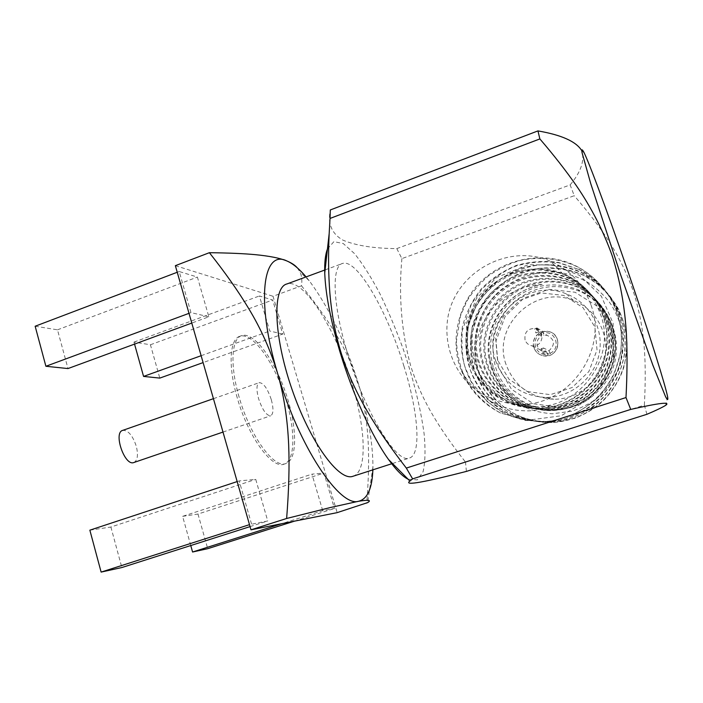 <?xml version="1.0" encoding="UTF-8"?>
<svg xmlns="http://www.w3.org/2000/svg" width="703" height="703" viewBox="0 0 703 703"><rect width="100%" height="100%" fill="white"/><g stroke="black" fill="none" stroke-linecap="round" stroke-linejoin="round"><path stroke-width="0.53" stroke-dasharray="3.52 2.64" d="M133.781 462.548C137.568 460.544 138.403 455.122 136.303 446.282C132.682 435.473 128.174 430.166 122.77 430.359M271.314 399.708C273.704 408.742 273.476 414.102 270.637 415.798C266.411 415.631 262.395 409.919 258.59 398.68C256.226 389.594 256.463 384.26 259.293 382.652C263.563 382.907 267.571 388.592 271.314 399.708M239.117 397.09C229.679 365.112 231.515 337.915 241.955 335.533C254.135 331.939 274.425 359.628 285.717 392.942C297.202 426.203 297.887 459.824 285.769 463.585C273.889 468.69 249.96 435.851 239.117 397.09M237.227 397.749C227.807 365.78 229.688 338.582 240.171 336.175C252.395 332.572 272.72 360.226 284.012 393.531C295.488 426.774 296.13 460.403 283.959 464.182C272.035 469.305 248.062 436.501 237.227 397.749M35.15 326.236L57.497 329.821L67.989 368.565M208.853 316.789L190.961 312.615L179.195 271.525L197.394 277.07L208.853 316.789L191.787 323.064M189.002 313.336L190.961 312.615M57.497 329.821L197.394 277.07M177.244 272.263L179.195 271.525M134.545 344.101L133.992 342.115L150.433 344.76L159.801 378.1M282.755 334.066L269.741 331.025L259.398 295.963L272.667 300.005L282.755 334.066L203.105 362.59M201.128 355.709L269.741 331.025M150.433 344.76L272.667 300.005M133.992 342.115L259.398 295.963M297.281 267.825L300.102 272.166C301.78 275.963 302.246 280.515 301.499 285.813L273.019 296.271L337.159 512.636M301.499 285.813C314.839 302.316 325.858 317.659 334.549 331.851C344.804 348.363 352.862 365.973 358.732 384.664C364.005 402.186 367.168 421.677 368.223 443.154C369.022 460.483 368.53 480.518 366.755 503.278M175.355 265.672L273.019 296.271M372.862 469.85L372.933 467.1C372.968 443.725 368.231 416.246 358.732 384.664C345.419 341.755 328.89 307.088 309.144 280.664L306.086 276.912M352.888 476.3C367.555 472.17 365.903 428.892 351.975 383.697C336.236 330.225 304.329 278.441 287.061 283.915M403.856 365.929C418.162 411.527 421.818 454.639 409.392 458.048C396.967 464.358 365.2 413.004 347.528 353.389C332.493 304.399 331.412 265.224 342.792 263.388C357.432 258.906 387.573 312.018 403.856 365.929M497.513 359.883L495.571 337.466L503.462 316.271L519.693 300.383L541.178 292.914L563.771 295.436L582.98 307.589L594.896 327.044L597.014 349.927L588.868 371.553L572.145 387.529L550.291 394.664L527.742 391.641L508.946 379.198L497.513 359.883M495.641 360.806C504.288 383.671 520.976 395.877 545.704 397.441C570.731 397.696 594.325 378.636 599.202 353.75C604.272 328.899 589.738 302.703 566.416 293.916C526.319 276.762 480.782 320.568 495.641 360.806M536.951 327.941L542.988 331.508L543.92 335.243L547.127 335.296C554.834 339.496 555.449 344.646 548.973 350.735L543.481 347.985L544.807 352.071L542.365 352.888L541.038 348.802L546.609 351.526L543.876 351.553C540.677 350.92 538.524 349.075 537.4 346.034C536.363 341.72 537.751 338.389 541.565 336.043L540.633 332.308L534.526 328.767L536.951 327.941L538.278 332.001L535.844 332.827L534.526 328.767M542.365 352.888L548.235 355.639L546.609 351.526M548.973 350.735L550.598 354.848L544.807 352.071M541.038 348.802L543.481 347.985M538.278 332.001L543.92 335.243M541.565 336.043L535.844 332.827M541.143 333.881C529.79 338.626 535.783 357.142 547.725 354.066M525.044 339.918C524.183 332.211 527.645 328.389 535.405 328.45C546.24 330.313 542.707 347.959 531.934 345.806C528.533 345.129 526.231 343.169 525.044 339.918M548.235 355.639L543.709 355.823C538.841 354.918 535.554 352.15 533.849 347.528C532.276 340.788 534.535 335.718 540.633 332.308M533.972 347.59C530.765 338.908 539.719 329.136 548.683 331.57C563.665 334.356 558.797 358.697 543.823 355.876C538.964 354.971 535.677 352.212 533.972 347.59M542.988 331.508L548.577 331.5C559.764 333.503 561.266 350.656 550.598 354.848M498.269 366.861L496.019 340.92L505.158 316.412L523.946 298.01L548.85 289.346L575.08 292.246L597.427 306.332L611.311 328.916L613.807 355.472L604.334 380.578L584.878 399.084L559.474 407.301L533.296 403.724L511.503 389.26L498.269 366.861M495.65 367.476C503.366 392.713 528.937 410.983 555.932 409.814C584.008 409.032 609.87 387.371 615.362 359.488C621.021 331.64 605.388 302.193 579.65 291.297C555.221 282.351 533.041 286.2 513.093 302.826C494.894 321.192 489.077 342.748 495.65 367.476M578.543 269.117C610.951 285.585 628.552 321.034 621.874 356.544C614.571 392.107 585.037 418.259 549.359 421.747C528.164 422.565 508.603 416.264 491.819 402.872C471.019 383.109 462.319 356.412 467.187 328.239C471.019 314.461 477.188 302.211 485.694 291.499C495.264 281.754 506.749 274.091 520.123 268.528C541.099 262.351 561.952 263.774 581.161 272.219C612.99 288.397 630.266 323.195 623.71 358.047C616.54 392.933 587.532 418.601 552.488 422.02C531.67 422.811 512.443 416.633 495.94 403.469C475.5 384.066 466.941 357.845 471.713 330.164C475.483 316.631 481.537 304.61 489.894 294.1C499.297 284.522 510.58 277.008 523.726 271.543C544.333 265.497 564.817 266.903 583.692 275.198C614.949 291.112 631.918 325.278 625.477 359.479C618.429 393.733 589.949 418.926 555.502 422.275C525.334 424.99 494.622 407.353 481.573 379.682C468.752 353.943 474.305 317.431 494.657 295.796C510.633 278.529 540.616 267.676 565.089 273.546C577.022 276.534 582.954 279.223 591.812 284.873C600.529 291.833 606.961 298.406 611.109 304.592C614.343 309.707 617.243 315.911 619.818 323.187C623.561 334.558 623.587 355.551 617.234 371.184C612.401 381.096 606.039 389.805 598.148 397.3C593.218 401.729 584.72 406.334 572.655 411.106L552.233 413.777C542.47 413.004 533.753 411 526.081 407.758C516.09 402.441 507.373 394.989 499.938 385.385C494.569 376.263 491.107 366.535 489.543 356.201C484.543 323.538 509.042 289.803 542.18 284.451C508.919 290.453 485.808 320.823 488.321 353.802C490.369 384.857 520.905 412.327 552.83 410.367C582.532 408.803 607.946 387.256 613.877 357.765C619.466 328.345 603.877 298.705 576.346 286.226C560.634 280.066 544.289 279.609 527.312 284.856C505.378 294.197 491.379 310.304 485.334 333.187C476.159 372.089 510.018 411.94 549.79 409.902C580.001 408.302 605.872 386.351 611.918 356.316C617.603 326.341 601.733 296.165 573.71 283.467C557.716 277.202 541.082 276.745 523.805 282.096C501.898 291.077 486.819 308.573 481.08 331.315C471.731 370.92 506.151 411.492 546.626 409.41C577.383 407.775 603.728 385.42 609.879 354.804C615.679 324.268 599.51 293.529 570.968 280.611C554.685 274.24 537.751 273.775 520.167 279.24C497.873 288.388 482.513 306.209 476.669 329.382C467.135 369.708 502.144 411.027 543.349 408.9C574.659 407.239 601.496 384.444 607.761 353.24C613.666 322.115 597.199 290.787 568.129 277.641C551.547 271.156 534.298 270.699 516.397 276.27C493.691 285.603 478.049 303.766 472.091 327.37C468.119 351.922 474.771 373.073 492.03 390.806C506.125 402.494 522.101 408.355 539.948 408.373C571.829 406.668 599.184 383.434 605.564 351.614C611.584 319.874 594.8 287.949 565.177 274.557C542.092 264.214 511.933 268.318 491.59 285.242C472.205 300.858 461.695 329.769 467.407 354.62L468.875 359.98C477.557 388.662 506.538 409.418 537.189 407.942L551.433 405.947C542.523 409.155 534.649 410.798 527.821 410.877C517.417 410.657 510.396 409.787 498.453 405.148C481.898 398.03 469.349 385.991 460.79 369.049C449.331 339.777 459.244 300.515 483.11 279.618C507.777 256.964 546.758 251.261 575.81 265.892C608.833 282.659 626.777 318.784 619.976 354.989C612.533 391.246 582.435 417.916 546.099 421.475C531.767 421.747 518.173 419.252 505.325 413.988C492.741 406.967 482.161 397.696 473.585 386.158C462.75 367.994 459.05 348.02 462.486 326.236C466.397 312.202 472.68 299.724 481.335 288.819C491.081 278.88 502.768 271.068 516.389 265.391C530.642 261.498 544.711 260.505 558.586 262.43L578.841 269.486L558.771 262.799C544.526 260.918 530.361 261.982 516.266 265.989C505.738 269.811 494.314 277.492 481.994 289.012L471.449 303.942L462.31 330.603C461.317 346.254 462.249 358.477 465.105 367.256L471.757 382.37L486.994 401.369C499.068 410.824 511.854 417.169 525.369 420.412L546.468 421.51C550.88 421.378 558.911 419.454 570.572 415.745C582.646 409.682 591.812 403.513 598.06 397.239C605.459 388.785 610.951 380.727 614.545 373.082L620.564 353.205C622.559 333.134 621.311 324.241 614.677 306.174C605.23 286.016 588.859 272.43 576.135 266.279C558.867 258.467 540.343 256.49 520.554 260.33C508.374 263.985 497.399 269.39 487.645 276.56C478.242 285.225 471.256 293.564 466.695 301.578L460.483 315.875L456.449 341.166C457.082 353.249 459.472 364.426 463.637 374.69C471.915 391.255 484.218 404.04 500.545 413.039L527.909 420.209L561.064 415.816L588.578 399.357L601.408 384.559L613.464 355.533L613.13 323.327L601.381 296.262L579.483 275.356L552.751 265.049L528.217 264.741L496.494 277.544L476.362 298.652L466.546 323.116L467.407 354.62M542.18 284.451C538.19 284.346 526.389 286.332 520.369 288.748C511.758 292.079 503.91 297.141 496.819 303.933C491.828 308.301 486.441 316.095 480.659 327.299L474.964 347.862C475.43 370.613 484.209 389.611 501.301 404.884C508.7 410.877 516.74 415.429 525.44 418.549L543.428 422.292L555.853 422.327L574.808 418.311C584.026 414.612 592.146 409.998 599.167 404.497C613.499 391.861 621.698 376.14 624.686 364.145L627.129 344.145L626.109 332.203C623.869 322.264 621.118 314.223 617.867 308.055C613.904 300.743 606.926 292.571 596.926 283.555L583.965 275.541C571.513 270.049 556.741 267.632 539.658 268.291C526.547 270.954 515.677 274.908 507.056 280.146C494.965 289.232 485.729 299.346 479.358 310.498L471.405 335.129L471.397 357.502L475.219 372.572L485.052 391.053C495.404 402.731 504.789 410.605 513.199 414.656L537.452 421.756L552.839 422.046L567.506 419.427C580.344 414.612 589.518 409.954 595.019 405.464C611.074 390.973 618.895 380.578 624.668 353.723C626.777 333.89 622.506 315.629 611.865 298.924C609.343 294.785 603.394 288.564 594.035 280.26L581.451 272.571C567.558 266.876 553.217 264.354 538.428 264.978C524.535 267.254 511.652 272.131 499.771 279.601C488.963 288.564 480.826 297.852 475.36 307.475L468.268 326.148L466.344 351.553L470.14 369.664C475.351 382.16 481.889 392.467 489.771 400.605L504.183 411.483C518.137 418.461 533.313 421.897 549.72 421.782C564.737 420.113 578.534 414.875 591.118 406.07C607.102 394.093 617.849 374.154 620.477 363.556L623.596 342.01C623.438 333.011 621.733 323.345 618.464 313.002C615.907 306.244 611.179 298.283 604.281 289.1C595.617 280.286 587.137 273.748 578.841 269.486M489.543 356.201C492.135 386.228 522.628 412.837 553.577 410.49C583.147 408.926 608.447 387.476 614.352 358.117C619.923 328.828 604.404 299.329 576.987 286.903C561.346 280.761 545.071 280.304 528.173 285.532C506.327 294.829 492.399 310.867 486.371 333.644C477.24 372.379 510.958 412.055 550.563 410.016C580.643 408.425 606.399 386.58 612.41 356.685C618.078 326.851 602.278 296.807 574.377 284.17C558.454 277.931 541.89 277.474 524.693 282.799C502.891 291.727 487.873 309.144 482.161 331.79C472.847 371.219 507.127 411.606 547.426 409.533C578.042 407.907 604.272 385.657 610.397 355.191C616.162 324.795 600.072 294.197 571.662 281.332C555.458 274.987 538.595 274.53 521.09 279.961C498.893 289.074 483.602 306.807 477.785 329.874C468.303 370.015 503.155 411.15 544.184 409.032C575.353 407.371 602.067 384.69 608.297 353.635C614.176 322.659 597.787 291.481 568.85 278.397C552.338 271.938 535.176 271.481 517.355 277.017C494.745 286.314 479.182 304.39 473.251 327.879C470.369 345.894 473.26 362.44 481.915 377.52C488.778 387.151 497.32 395.024 507.531 401.123C518.076 405.816 529.166 408.276 540.809 408.505C572.55 406.817 599.773 383.689 606.127 352.027C612.12 320.445 595.406 288.669 565.924 275.339C549.113 268.766 531.626 268.309 513.471 273.968C490.448 283.45 474.595 301.868 468.541 325.805C465.606 344.162 468.541 361.026 477.346 376.386C484.323 386.211 493.014 394.225 503.41 400.438C514.148 405.227 525.449 407.731 537.312 407.968L551.433 405.947M505.958 364.277C491.74 325.867 535.273 284.126 573.56 300.541C595.836 308.96 609.712 333.951 604.879 357.634C600.221 381.342 577.725 399.506 553.815 399.251C530.194 397.749 514.245 386.096 505.958 364.277M493.19 366.711C486.546 341.72 492.425 319.927 510.817 301.35C530.976 284.539 553.393 280.646 578.086 289.68C594.668 297.132 606.048 309.478 612.208 326.719C626.285 364.69 594.378 409.612 554.105 409.524C526.819 410.701 500.975 392.239 493.19 366.711M494.657 295.796C481.625 310.805 475.061 328.16 474.964 347.862M500.545 413.039C481.687 403.32 468.444 388.654 460.79 369.049M469.753 359.523C478.277 387.661 506.635 408.03 536.679 406.712C581.021 406.809 616.303 357.054 600.784 315.085C593.982 296.042 581.451 282.439 563.182 274.275C535.994 264.398 511.327 268.774 489.183 287.395C469.622 305.471 461.836 334.443 469.753 359.523M550.08 353.275C561.53 348.53 555.423 329.918 543.498 333.081M591.1 305.243C607.849 350.577 569.711 404.436 521.951 404.339C502.654 404.26 484.349 397.423 469.982 385.077C451.871 367.449 443.663 341.5 448.048 316.473C456.379 271.762 508.374 242.93 550.581 261.252C570.265 270.014 583.771 284.671 591.1 305.243M396.808 248.59L401.888 258.607L574.246 195.706L570.133 184.907L396.808 248.59C373.978 248.467 355.99 245.637 342.844 240.11C331.711 233.651 327.536 223.607 330.305 209.96M646.918 414.295L644.361 405.13L465.491 462.082L466.405 471.405M644.361 405.13C646.496 363.627 645.407 328.582 633.122 290.884C620.143 253.757 600.081 225.909 574.246 195.706M570.133 184.907C580.783 172.209 584.703 160.908 581.908 151.013L581.689 150.556M327.449 249.003L333.872 241.674L343.222 243.519L354.602 253.686C362.88 264.135 371.307 277.465 379.875 293.669C388.293 311.042 396.105 329.619 403.32 349.409C413.689 380.051 420.631 408.267 424.146 434.059C425.579 449.735 425.227 462.275 423.092 471.687L417.31 479.894L408.135 479.244M401.888 258.607C398.487 296.06 401.466 331.974 410.824 366.36C422.45 402.45 440.79 430.491 465.491 462.082M251.533 523.999L239.187 480.914L255.743 479.376L267.738 520.967L249.495 524.649M322.712 510.668L311.947 474.147L323.934 473.04L334.435 508.471L322.712 510.668L281.622 523.726M190.768 545.546L182.613 516.336L311.947 474.147M182.613 516.336L197.982 514.051L323.934 473.04M294.443 521.16L334.435 508.471M197.982 514.051L207.71 548.692M237.166 481.581L239.187 480.914M89.861 530.167L110.889 527.03L255.743 479.376M250.057 526.609L267.738 520.967M110.889 527.03L121.856 567.541M222.992 432.073L270.637 415.798M213.431 398.68L259.293 382.652M241.955 335.533L240.171 336.175M285.769 463.585L283.959 464.182M309.144 280.664L300.102 272.166M372.933 467.1L367.634 502.619M392.502 463.505L409.392 458.048M325.094 269.908L342.792 263.388M531.934 345.806L543.876 351.553M535.405 328.45L547.127 335.296M553.577 410.49L552.83 410.367M576.987 286.903L576.346 286.226M550.563 410.016L549.79 409.902M574.377 284.17L573.71 283.467M547.426 409.533L546.626 409.41M571.662 281.332L570.968 280.611M544.184 409.032L543.349 408.9M568.85 278.397L568.129 277.641M540.809 408.505L539.948 408.373M565.924 275.339L565.177 274.557M545.704 397.441L553.815 399.251M566.416 293.916L573.56 300.541M554.105 409.524L555.932 409.814M578.086 289.68L579.65 291.297M563.182 274.275L550.581 261.252M536.679 406.712L521.951 404.339M584.202 152.911L581.908 151.013M667.586 396.633L665.679 405.323"/><path stroke-width="1.05" d="M213.431 398.68L122.77 430.359C113.034 432.45 124.642 466.379 133.781 462.548L222.992 432.073M191.787 323.064L67.989 368.565L45.897 366.272L35.15 326.236L177.244 272.263M45.897 366.272L189.002 313.336M203.105 362.59L159.801 378.1L143.57 376.413L134.545 344.101M143.57 376.413L201.128 355.709M250.98 529.834L337.159 512.636L367.634 502.619C371.694 500.114 368.715 499.657 358.671 501.248L330.05 507.601L286.631 518.48L250.98 529.834L175.355 265.672L209.389 252.693C228.493 252.931 243.774 253.581 255.215 254.653C269.354 256.024 279.864 258.106 286.754 260.91C291.56 262.922 295.075 265.224 297.281 267.825M286.631 518.48C288.863 490.571 289.539 465.984 288.661 444.718C287.492 418.39 283.766 394.506 277.5 373.056C270.532 350.208 260.936 328.723 248.713 308.591C238.361 291.323 225.25 272.694 209.389 252.693M306.086 276.912C299.179 268.757 292.738 263.423 286.754 260.91C263.142 248.959 255.593 300.005 277.5 373.056C298.415 445.983 339.883 507.733 358.671 501.248C367.414 499.007 372.142 488.541 372.862 469.85M325.094 269.908L287.061 283.915C272.377 287.061 273.282 334.9 291.701 388.469C309.953 442.082 338.943 481.617 352.888 476.3L392.502 463.505M330.015 218.448L330.305 209.96L537.953 130.907L539.869 138.93L330.015 218.448L329.162 233.827C328.178 254.574 328.406 274.249 329.848 292.852C331.605 313.661 335.164 333.037 340.542 350.982C346.658 371.07 355.744 391.448 367.783 412.116C377.766 429.138 390.613 447.793 406.325 468.084L625.995 397.555L630.732 409.418L412.608 478.875L406.325 468.084M408.135 479.244C402.529 476.449 396.009 469.876 388.574 459.551L409.911 481.037C402.626 486.529 428.479 481.177 466.405 471.405L646.918 414.295C655.934 410.473 662.191 407.485 665.679 405.323C670.961 401.562 659.309 402.933 630.732 409.418M634.317 290.128C614.571 231.656 591.812 168.913 584.202 152.911C582.154 148.895 581.443 148.816 582.058 152.683L590.722 183.545L620.485 274.355L652.938 365.367L665.495 396.536C667.551 400.508 668.254 400.543 667.586 396.633C664.915 383.697 650.697 338.565 634.317 290.128M581.689 150.556C576.152 141.531 561.574 134.985 537.953 130.907M625.995 397.555C627.208 374.479 627.348 353.451 626.426 334.479C624.879 306.719 620.072 280.312 612.014 255.268C603.288 230.892 591.443 207.745 576.478 185.847C566.135 170.926 553.929 155.293 539.869 138.93M388.574 459.551C372.098 436.712 352.581 393.944 339.909 351.693C330.568 320.225 325.515 293.986 324.751 273.001C324.452 262.386 325.348 254.389 327.449 249.003M409.911 481.037L412.608 478.875M294.443 521.16L207.71 548.692L192.569 552.013L190.768 545.546M192.569 552.013L281.622 523.726M250.057 526.609L121.856 567.541L101.118 572.093L89.861 530.167L237.166 481.581M101.118 572.093L249.495 524.649M324.751 273.001L329.153 233.827"/></g></svg>
